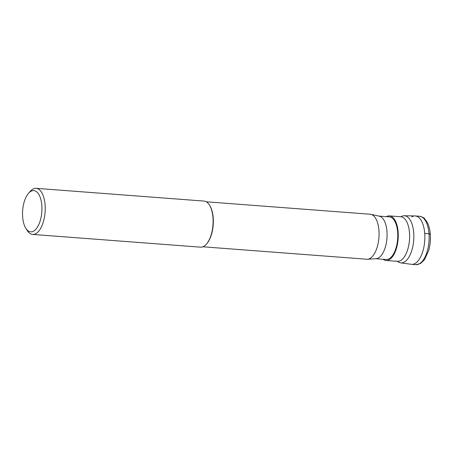 <?xml version="1.0" encoding="UTF-8"?>
<svg xmlns="http://www.w3.org/2000/svg" width="453" height="453" viewBox="0 0 453 453"><rect width="100%" height="100%" fill="white"/><g stroke="black" fill="none" stroke-linecap="round" stroke-linejoin="round"><path stroke-width="0.68" d="M415.299 215.951L419.586 216.279A24.264 11.28 94.3 0 1 429.144 237.508A24.264 11.28 94.3 0 1 419.495 263.731A24.264 11.28 94.3 0 1 415.911 264.665L411.63 264.337A24.264 11.28 -85.7 0 0 415.214 263.408A24.264 11.28 -85.7 0 0 424.857 237.179A24.264 11.28 -85.7 0 0 415.299 215.951A24.264 11.28 -85.7 0 0 411.715 216.885M397.53 261.364A23.624 10.985 -85.7 0 0 400.667 262.859A23.624 10.985 -85.7 0 0 404.455 261.981A23.624 10.985 -85.7 0 0 413.849 236.126A23.624 10.985 -85.7 0 0 404.24 215.758A23.624 10.985 -85.7 0 0 401.052 216.681A23.624 10.985 -85.7 0 0 400.911 216.766M404.24 215.758L414.988 215.939A24.264 11.28 94.3 0 1 424.857 236.851A24.264 11.28 94.3 0 1 415.214 263.408A24.264 11.28 94.3 0 1 411.318 264.303L400.667 262.859M383.085 259.263A22.356 10.391 -85.7 0 0 386.069 260.486A22.356 10.391 -85.7 0 0 389.37 259.631A22.356 10.391 -85.7 0 0 398.261 235.464A22.356 10.391 -85.7 0 0 389.45 215.9A22.356 10.391 -85.7 0 0 386.318 216.659M378.985 216.104L389.376 216.891A21.365 9.932 94.3 0 1 397.791 235.588A21.365 9.932 94.3 0 1 389.297 258.674A21.365 9.932 94.3 0 1 386.143 259.495L375.752 258.708M367.457 259.235L376.081 258.686A21.365 9.932 -85.7 0 0 378.589 257.865A21.365 9.932 -85.7 0 0 387.077 235.464A21.365 9.932 -85.7 0 0 379.303 216.172L370.865 214.331A22.565 10.487 94.3 0 1 379.07 234.705A22.565 10.487 94.3 0 1 370.107 258.363A22.565 10.487 94.3 0 1 367.457 259.235A22.565 10.487 94.3 0 1 366.771 259.229L202.865 246.794M36.127 188.335L204.009 201.075A23.109 10.742 94.3 0 1 209.371 204.932A23.109 10.742 94.3 0 1 206.398 244.156A23.109 10.742 94.3 0 1 203.924 246.273A23.109 10.742 94.3 0 1 200.509 247.162L32.633 234.428A23.109 10.742 -85.7 0 0 36.047 233.538A23.109 10.742 -85.7 0 0 45.232 208.561A23.109 10.742 -85.7 0 0 36.127 188.335A23.109 10.742 -85.7 0 0 32.712 189.224A23.109 10.742 -85.7 0 0 30.243 191.342L28.533 193.284A20.685 9.615 -85.7 0 0 25.872 228.391A20.685 9.615 -85.7 0 0 33.726 231.047A20.685 9.615 -85.7 0 0 41.835 205.503A20.685 9.615 -85.7 0 0 30.747 191.387A20.685 9.615 -85.7 0 0 28.533 193.284M25.872 228.391L27.265 230.566A23.109 10.742 -85.7 0 0 32.633 234.428M206.398 244.156L206.778 243.72A22.565 10.487 -85.7 0 0 209.688 205.424L209.371 204.932M206.279 201.795L370.186 214.235A22.565 10.487 94.3 0 1 370.865 214.331M430.022 234.597A2.424 0.668 175.7 0 0 429.008 233.765L424.721 233.442M389.45 215.9L400.82 216.761A22.356 10.391 94.3 0 1 409.631 236.324A22.356 10.391 94.3 0 1 400.741 260.492A22.356 10.391 94.3 0 1 397.434 261.353L397.156 261.024M419.586 216.279C422.711 217.14 424.399 217.955 424.648 218.72L427.417 222.638C429.082 226.036 430.061 230.152 430.35 234.994C430.633 240.277 430.101 245.396 428.748 250.362L424.529 259.688L420.565 263.487L415.911 264.665M386.069 260.486L397.434 261.353"/></g></svg>
